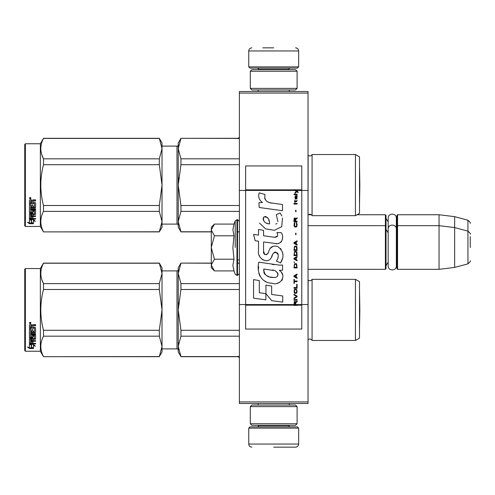 <?xml version="1.0" encoding="UTF-8"?>
<svg xmlns="http://www.w3.org/2000/svg" width="495" height="495" viewBox="0 0 495 495"><rect width="100%" height="100%" fill="white"/><g stroke="black" fill="none" stroke-linecap="round" stroke-linejoin="round"><path stroke-width="0.74" d="M308.026 401.928L239.388 401.928L239.388 403.487L308.026 403.487L308.026 93.072L239.388 93.072L239.388 190.439L245.625 190.439L245.625 304.561L239.388 304.561L239.388 190.439M308.026 91.513L308.026 93.072L239.388 93.072L239.388 91.513L308.026 91.513M308.026 190.439L301.783 190.439L301.783 165.949L245.625 165.949L245.625 190.439L294.983 190.439L296.375 191.423L294.983 192.617L294.983 193.273L296.839 191.744L298.163 192.617L298.163 191.967L294.983 189.604L294.983 190.439L295.942 190.439L295.354 189.845L301.783 189.845M308.026 304.561L301.783 304.561L301.783 190.439L295.942 190.439M239.388 401.928L239.388 304.561M357.062 214.743L385.395 214.743L385.395 269.336L308.026 269.336M385.395 214.743L386.02 215.368L386.02 268.717L385.395 269.336M396.934 226.283L397.559 225.664L397.559 214.743L396.934 215.368L396.934 268.717L397.559 269.336L397.559 225.664L439.053 225.664L439.053 269.336L397.559 269.336M397.559 214.743L439.053 214.743L439.053 225.664L454.651 227.576L454.651 267.424L439.053 269.336M470.25 234.154C470.887 234.073 470.12 233.071 467.936 231.134L467.936 220.219L454.651 216.655L454.651 227.576L467.936 231.134L467.936 263.866L454.651 267.424M470.25 247.5C470.25 230.28 470.25 230.28 470.25 247.5C470.25 264.72 470.25 264.72 470.25 247.5L470.25 236.579M211.309 227.224L214.446 224.087L211.309 229.816L211.309 227.224M214.446 270.913L211.309 267.776L211.309 265.184L214.446 270.913L234.005 270.913L232.867 265.233L234.005 259.207L232.867 247.847L234.005 235.793L232.867 229.767L234.005 224.087L214.446 224.087M235.199 247.5L235.199 220.807L235.199 247.5M211.309 265.184L211.309 229.816M211.309 230.064L214.446 235.793L211.309 247.253M234.005 235.793L214.446 235.793M211.309 247.748L214.446 259.207L211.309 264.936M234.005 259.207L214.446 259.207M248.75 428.132L249.994 426.888L297.415 426.888L298.664 428.132L248.75 428.132L248.75 444.046C248.936 445.939 249.975 446.979 251.868 447.164M273.704 447.164L295.546 447.164L273.704 447.164M298.664 66.868L248.75 66.868L249.994 68.112L297.415 68.112L298.664 66.868L298.664 50.954C298.479 49.061 297.439 48.021 295.546 47.836M273.704 47.836L262.789 47.836M297.105 71.237L250.309 71.237L251.868 69.677L295.546 69.677L297.105 71.237L297.105 88.395L295.546 89.954L251.868 89.954L250.309 88.395L297.105 88.395M297.105 406.605L250.309 406.605L251.868 405.046L295.546 405.046L297.105 406.605L297.105 423.763L295.546 425.323L251.868 425.323L250.309 423.763L297.105 423.763M386.02 218.487L388.167 221.878L388.167 218.159L388.167 265.92C387.919 271.192 396.594 271.198 396.34 265.92L396.34 229.08C396.594 223.808 387.919 223.802 388.167 229.08L388.167 232.792L386.02 229.408M388.167 218.159C387.919 212.887 396.594 212.887 396.34 218.159L396.34 231.425L396.934 229.408M386.02 265.592L388.167 262.208L388.167 265.92M355.441 279.322L355.441 340.467L359.5 338.128L359.5 281.661L355.441 279.322L312.079 279.322A2.494 2.494 0 0 1 308.137 280.059L308.026 339.842M312.079 279.322L312.079 340.467A2.494 2.494 0 0 0 308.137 339.731M180.941 263.222L178.243 273.419L178.243 267.776L180.941 263.099L211.309 263.222M178.243 273.419L180.941 283.623L180.941 289.495L178.243 309.895L178.243 273.419L178.596 269.843M178.596 302.736L178.243 309.895L180.941 330.295L180.941 336.173L239.388 336.173M180.941 330.295L239.388 330.295M180.941 356.567L178.243 352.013L178.243 346.37L180.941 356.567L239.388 356.567M180.941 336.173L178.243 346.37L178.596 342.794M237.52 263.222L239.388 263.222M180.941 283.623L239.388 283.623M162.02 270.901L176.993 270.901L176.993 348.895L162.02 348.895M176.993 270.901A1.25 1.25 -136.3 0 0 178.243 269.651M176.993 348.895A1.25 1.25 -43.7 0 1 178.243 350.138M178.243 309.895L178.243 346.37M180.941 289.495L239.388 289.495M355.441 340.467L312.079 340.467M25.375 268.556L24.75 269.181L24.75 350.608L25.375 351.233L25.375 268.556L40.349 268.556L43.498 263.099L159.316 263.099L162.02 267.776L162.02 273.401L159.316 263.099M40.349 268.556L40.349 351.233L43.498 356.691L159.316 356.567L162.02 346.389L162.02 352.013L159.316 356.567M41.797 279.52L43.498 283.623L159.316 283.623L162.02 273.401M162.02 346.389L162.02 309.851L159.316 289.495L159.316 283.623M162.02 309.851L162.02 273.444M162.02 346.351L159.316 336.167L159.316 330.295L162.02 309.938M43.498 356.567C39.934 349.767 39.934 342.967 43.498 336.167L43.498 330.295L159.316 330.295M43.498 330.295C39.934 316.695 39.934 303.095 43.498 289.495L159.316 289.495M43.498 289.495L43.498 283.623C39.934 276.823 39.934 270.022 43.498 263.222L159.316 263.222M43.498 336.167L159.316 336.167M31.55 344.483L31.55 345.015L29.428 344.334L33.394 344.334L35.386 346.172L33.456 345.603L33.456 348.406L31.55 347.954L31.55 344.483L31.074 344.334M33.456 347.824L31.55 347.385M33.394 343.926L29.527 343.815M33.456 345.065L33.456 345.603L33.456 345.065L34.477 345.368M31.334 344.947L30.641 344.334M31.334 347.434L31.334 345.083L29.428 344.477L29.428 346.97M29.428 344.477L29.428 347.539L27.466 347.026L29.459 348.505L33.456 348.505L31.334 348.01L31.334 345.083M31.334 347.923L29.459 347.923L28.599 347.323M29.459 348.505L29.459 347.923M32.893 331.254L32.893 329.682L32.893 331.582L34.421 331.421L34.421 328.191L29.428 328.018L29.428 325.116L29.91 324.627L31.643 324.627L32.361 325.357L33.078 324.627L35.578 324.627L35.578 325.555L33.375 325.555L32.893 326.273L33.375 325.555M34.421 328.191L29.428 328.29L29.428 325.116M35.578 331.885L35.578 327.863L35.578 332.219L35.096 332.634L30.585 332.634L30.585 332.293L35.096 332.293L35.578 331.885M35.578 333.605L35.578 334.558L30.585 334.558L30.585 334.181L35.578 334.181L35.578 333.605L30.585 333.605L30.585 332.634M32.893 339.019L35.578 338.685L35.578 335.53L35.578 339.125L32.893 339.465L32.893 340.511L35.578 340.801L30.585 340.801L30.585 341.278L30.585 340.801M31.736 342.744L31.736 341.581L31.736 343.245L30.585 343.134L30.585 341.278L35.578 341.278L35.578 340.511M32.893 341.104L31.736 341.278M32.893 342.744L32.893 341.581L31.736 341.581M35.578 343.245L35.578 343.926L29.428 343.648L29.428 339.125L29.428 343.134L35.578 343.412L32.893 343.245L32.893 341.581M34.421 336.223L32.893 336.223L32.893 335.827L34.421 335.827L34.235 338.778L29.91 338.778L29.428 339.125M32.893 336.223L32.893 337.831L32.41 338.184L29.91 338.184L29.428 337.404L29.428 329.169L29.428 337.831L29.91 338.184M32.893 337.404L29.91 337.757M30.585 339.595L31.736 339.465L31.736 340.511L30.585 340.387L30.585 339.149L30.585 339.929M30.585 325.982L30.585 327.399L31.736 327.399L31.736 325.79L30.585 325.982M31.736 325.555L30.585 325.735M31.736 339.465L31.736 339.019L30.585 339.149M31.736 331.254L31.736 329.682L31.736 331.582L30.77 331.582L30.585 329.169L29.428 329.169M30.585 331.093L30.585 329.169M31.736 336.755L31.736 335.53L32.224 335.146L35.096 335.146L35.578 335.53M30.207 322.171L30.987 323L30.207 323.823L29.428 323L30.207 322.171M30.981 322.901L30.207 323.612L29.434 322.901M33.375 325.79L35.578 325.79L35.578 324.627M35.578 327.863L35.096 327.399L32.893 327.399L32.893 326.273M31.736 335.53L31.736 337.163L30.585 337.163L30.585 334.558M32.893 329.682L31.736 329.682M25.375 351.233L40.349 351.233M30.356 322.851L30.752 322.653L30.356 322.851M359.525 291.382L359.846 309.895L359.525 328.408L359.5 291.369M355.441 154.533L355.441 215.678L359.5 213.339L359.5 156.872L355.441 154.533L312.079 154.533A2.494 2.494 0 0 1 308.137 155.269L308.026 215.053M312.079 154.533L312.079 215.678A2.494 2.494 0 0 0 308.137 214.941M180.941 138.433L178.243 148.63L178.243 142.987L180.941 138.309L239.388 138.433M178.243 148.63L180.941 158.827L180.941 164.705L178.243 185.105L178.243 148.63L178.596 145.054M178.596 177.946L178.243 185.105L180.941 205.505L180.941 211.377L239.388 211.377M180.941 205.505L239.388 205.505M180.941 231.778L178.243 227.224L178.243 221.581L180.941 231.778L211.309 231.778M237.52 231.778L239.388 231.778M180.941 211.377L178.243 221.581L178.596 217.998M180.941 158.827L239.388 158.827M162.02 146.105L176.993 146.105L176.993 224.099L162.02 224.099M176.993 146.105A1.25 1.25 -136.3 0 0 178.243 144.862M176.993 224.099A1.25 1.25 -43.7 0 1 178.243 225.349M178.243 185.105L178.243 221.581M180.941 164.705L239.388 164.705M355.441 215.678L312.079 215.678M25.375 143.767L24.75 144.392L24.75 225.819L25.375 226.444L25.375 143.767L40.349 143.767L43.498 138.309L159.316 138.309L162.02 142.987L162.02 148.611L159.316 138.309M40.349 143.767L40.349 226.444L43.498 231.901L159.316 231.778L162.02 221.599L162.02 227.224L159.316 231.778M41.797 154.725L43.498 158.833L159.316 158.833L162.02 148.611M162.02 221.599L162.02 185.062L159.316 164.705L159.316 158.833M162.02 185.062L162.02 148.649M162.02 221.556L159.316 211.377L159.316 205.505L162.02 185.149M43.498 231.778C39.934 224.978 39.934 218.177 43.498 211.377L43.498 205.505L159.316 205.505M43.498 205.505C39.934 191.905 39.934 178.305 43.498 164.705L159.316 164.705M43.498 164.705L43.498 158.833C39.934 152.033 39.934 145.233 43.498 138.433L159.316 138.433M43.498 211.377L159.316 211.377M31.55 219.693L31.55 220.226L29.428 219.545L33.394 219.545L35.386 221.383L33.456 220.813L33.456 223.616L31.55 223.165L31.55 219.693L31.074 219.545M33.456 223.035L31.55 222.595M33.394 219.137L29.527 219.025M33.456 220.275L33.456 220.813L33.456 220.275L34.477 220.578M31.334 220.157L30.641 219.545M31.334 222.645L31.334 220.294L29.428 219.687L29.428 222.181M29.428 219.687L29.428 222.75L27.466 222.23L29.459 223.715L33.456 223.715L31.334 223.22L31.334 220.294M31.334 223.134L29.459 223.134L28.599 222.533M29.459 223.715L29.459 223.134M32.893 206.465L32.893 204.893L32.893 206.792L34.421 206.632L34.421 203.402L29.428 203.228L29.428 200.327L29.91 199.838L31.643 199.838L32.361 200.568L33.078 199.838L35.578 199.838L35.578 200.766L33.375 200.766L32.893 201.484L33.375 200.766M34.421 203.402L29.428 203.501L29.428 200.327M35.578 207.096L35.578 203.074L35.578 207.43L35.096 207.844L30.585 207.844L30.585 207.504L35.096 207.504L35.578 207.096M35.578 208.816L35.578 209.762L30.585 209.762L30.585 209.391L35.578 209.391L35.578 208.816L30.585 208.816L30.585 207.844M32.893 214.23L35.578 213.896L35.578 210.74L35.578 214.335L32.893 214.675L32.893 215.721L35.578 216.012L30.585 216.012L30.585 216.488L30.585 216.012M31.736 217.955L31.736 216.791L31.736 218.456L30.585 218.345L30.585 216.488L35.578 216.488L35.578 215.721M32.893 216.315L31.736 216.488M32.893 217.955L32.893 216.791L31.736 216.791M35.578 218.456L35.578 219.137L29.428 218.858L29.428 214.335L29.428 218.345L35.578 218.623L32.893 218.456L32.893 216.791M34.421 211.433L32.893 211.433L32.893 211.037L34.421 211.037L34.235 213.988L29.91 213.988L29.428 214.335M32.893 211.433L32.893 213.036L32.41 213.394L29.91 213.394L29.428 212.615L29.428 204.379L29.428 213.036L29.91 213.394M32.893 212.615L29.91 212.968M30.585 214.805L31.736 214.675L31.736 215.721L30.585 215.597L30.585 214.354L30.585 215.133M30.585 201.193L30.585 202.61L31.736 202.61L31.736 201.001L30.585 201.193M31.736 200.766L30.585 200.945M31.736 214.675L31.736 214.23L30.585 214.354M31.736 206.465L31.736 204.893L31.736 206.792L30.77 206.792L30.585 204.379L29.428 204.379M30.585 206.304L30.585 204.379M31.736 211.965L31.736 210.74L32.224 210.356L35.096 210.356L35.578 210.74M30.207 197.375L30.987 198.21L30.207 199.033L29.428 198.21L30.207 197.375M30.981 198.111L30.207 198.823L29.434 198.111M33.375 201.001L35.578 201.001L35.578 199.838M35.578 203.074L35.096 202.61L32.893 202.61L32.893 201.484M31.736 210.74L31.736 212.374L30.585 212.374L30.585 209.762M32.893 204.893L31.736 204.893M25.375 226.444L40.349 226.444M30.356 198.062L30.752 197.864L30.356 198.062M359.525 166.592L359.846 185.105L359.525 203.618L359.5 166.58M295.713 304.561L295.713 302.711L297.105 301.839L297.105 301.071L295.577 302.055L294.983 301.183L294.253 301.616L293.987 305.396L297.105 305.396L297.105 304.561L294.315 304.561L294.717 301.839L295.243 302.16L295.311 304.561M271.873 203.148C266.353 202.449 264.07 199.565 265.017 194.498L259.213 192.84C257.957 196.781 259.046 200.005 262.474 202.511L258.91 202.709L259.176 207.485L282.49 210.709L282.49 204.534L269.707 202.696M280.127 212.937L276.278 214.638L280.127 212.937L281.878 215.969M263.575 251.243L263.575 241.944L274.669 243.392C281.29 245.545 284.798 237.501 281.24 232.607L276.909 232.607C278.413 235.54 277.658 237.105 274.645 237.309L263.569 235.756L263.569 230.361L258.508 229.488L258.508 235.1L253.601 234.432L255.129 240.725L258.508 241.183L258.508 251.243C257.165 258.328 268.123 265.035 271.538 257.084C272.683 252.902 274.731 251.596 277.683 253.18C278.722 256.014 278.264 258.637 276.321 261.044L280.597 262.925C284.576 256.348 283.604 250.891 277.683 246.553C273.407 245.229 270.462 246.677 268.847 250.891C268.791 254.956 262.814 256.262 263.575 251.243L264.819 254.591M279.217 265.091L258.798 262.177C256.398 271.452 260.741 283.165 271.873 283.152C280.139 286.568 287.552 275.294 279.217 270.388L282.534 270.202L282.534 265.091L279.217 265.091M265.926 285.12L265.926 293.683L271.656 300.644L282.738 302.16L282.738 295.985L271.656 294.457L271.656 286.11L265.926 285.12M253.57 298.169L265.871 299.852L265.871 293.677L259.3 292.749L259.3 280.591L253.57 279.601L253.57 298.169M293.987 300.199L297.105 300.199L297.105 299.549L293.987 299.549L293.987 300.199M293.987 298.677L297.105 296.932L297.105 296.06L293.987 294.315L293.987 294.971L296.703 296.493L293.987 298.021L293.987 298.677M293.987 290.825L294.451 293.114L295.045 293.442L296.641 293.114L297.105 291.697L296.641 289.408L294.717 289.191L293.987 290.825M293.987 287.558L293.987 288.214L297.105 288.214L297.105 284.285L296.703 284.285L296.703 287.558L293.987 287.558M297.105 274.694L297.105 274.044L293.987 275.783L293.987 276.656L297.105 278.4L297.105 277.745L296.307 277.311L296.307 275.133L297.105 274.694M296.641 263.903L296.041 263.575L294.451 263.903L293.987 267.937L297.105 267.937L296.641 263.903M294.451 262.703L293.987 261.725L294.451 262.703M293.987 259.108L297.105 260.853L297.105 260.197L296.307 259.764L296.307 257.579L297.105 257.146L297.105 256.49L293.987 258.235L293.987 259.108M296.907 252.023L296.041 251.262L294.451 251.59L293.987 255.618L297.105 255.618L296.907 252.023M296.907 246.788L296.041 246.027L294.451 246.355L293.987 250.39L297.105 250.39L296.907 246.788M295.973 234.692L295.973 233.164L295.645 233.164L295.645 234.692L295.973 234.692M293.987 204.064L297.105 204.064L297.105 203.408L293.987 203.408L293.987 204.064M297.037 196.763L297.105 195.562L295.311 195.89L294.983 197.74L295.379 199.052L295.379 196.435L295.713 196.323L295.775 198.179L296.307 199.052L296.969 198.613L297.037 196.763M294.315 279.273L293.987 279.273L293.987 283.418L294.315 283.418L294.315 281.674L297.105 281.674L297.105 281.018L294.315 281.018L294.315 279.273M297.105 240.799L293.987 242.538L293.987 243.41L297.105 245.155L297.105 244.505L296.307 244.066L296.307 241.888L297.105 241.449L297.105 240.799M296.573 201.663L297.105 200.141L296.443 201.119L295.243 201.119L294.983 199.924L294.983 201.119L294.451 201.119L294.983 202.535L295.243 201.663L296.573 201.663M296.641 222.923L296.307 222.812L296.641 225.757L296.041 226.407L294.581 226.079L294.779 222.812L294.185 223.356L294.049 225.862L294.717 226.951L296.041 227.063L296.907 226.302L297.105 224.34L296.641 222.923M297.105 221.284L295.713 221.284L295.713 219.434L297.105 218.561L297.105 217.8L295.577 218.778L295.181 218.017L294.513 218.017L294.049 218.778L293.987 221.939L297.105 221.939L297.105 221.284M295.973 211.693L295.973 210.165L295.645 210.165L295.645 211.693L295.973 211.693M297.105 194.69L297.105 194.145L293.987 194.145L293.987 194.69L297.105 194.69M293.987 305.297L297.105 305.297M268.333 202.183L267.17 201.459M265.301 199.689L264.658 198.062M258.873 197.66L259.157 198.452M276.278 214.638L277.942 221.655M276.99 223.443L275.74 224.105M259.51 223.097L265.574 228.845L274.354 230.311L281.711 226.685L282.49 218.01M280.597 262.925L282.651 258.211M282.886 254.603L282.614 252.586M281.104 249.214L280.492 248.447M273.11 246.213L270.122 248.527M267.789 253.205L267.083 254.244M266.774 254.51L266.106 254.795M271.012 258.173L272.38 255.581M273.58 253.23L273.927 252.772M274.496 252.289L275.257 251.992M275.498 251.961L278.202 254.579M278.246 256.169L277.986 257.716M259.3 255.439L259.894 256.744M262.041 259.281L263.303 260.03M265.339 260.63L266.291 260.71M268.599 260.327L269.961 259.46M276.909 232.607L277.602 234.463M277.571 236.016L274.645 237.309M275.529 243.484L276.519 243.534M278.159 243.453L279.384 243.107M280.764 242.315L281.562 241.523M282.323 239.772L282.577 237.346M274.131 264.67L272.108 264.386M277.324 283.14L279.39 282.571M281.958 280.411L282.472 279.291M282.868 277.008L282.843 276.018M282.664 274.892L281.364 272.281M258.631 266.718L258.409 269.602M258.854 273.463L259.912 276.222M264.676 280.968L265.877 281.599M294.315 304.561L245.625 304.561L245.625 329.051L301.783 329.051L301.783 304.561L297.105 304.561M268.76 223.802L266.879 223.276M264.429 221.915L263.253 219.761M263.216 219.533L263.247 217.986M265.091 216.445L266.217 216.637M267.43 217.379L268.29 218.71M268.717 219.792L269.107 221.185M271.873 270.14C277.064 269.107 281.036 277.775 274.038 277.454C267.411 277.714 263.996 274.904 263.792 269.026L273.45 270.456M275.56 271.229L276.099 271.538M277.454 272.677L277.918 273.667M278.011 274.471L277.949 274.96M277.918 275.511L276.946 276.785M275.177 277.447L274.774 277.472M273.03 277.355L270.746 277.027M269.144 276.668L266.644 275.727M264.837 274.348L263.804 272.355M263.662 271.167L263.705 269.843M269.528 223.919C264.732 223.474 262.814 221.147 263.779 216.946C267.715 216.705 269.633 219.031 269.528 223.919M294.383 290.825L294.779 289.847L296.307 289.847L296.703 290.825L296.505 292.465L294.779 292.681L294.383 290.825M296.041 275.239L296.041 277.2L294.253 276.222L296.041 275.239M294.383 265.32L294.779 264.342L296.307 264.342L296.703 267.281L294.383 267.281L294.383 265.32M296.041 257.691L296.041 259.652L294.253 258.675L296.041 257.691M294.383 253.007L294.779 252.023L296.307 252.023L296.703 254.968L294.383 254.968L294.383 253.007M294.383 247.772L294.779 246.788L296.307 246.788L296.703 249.734L294.383 249.734L294.383 247.772M296.375 196.323L296.839 197.307L296.573 198.507L295.973 197.524L295.973 196.323L296.375 196.323M296.041 241.993L296.041 243.955L294.253 242.977L296.041 241.993M295.311 221.284L294.315 221.284L294.717 218.561L295.243 218.889L295.311 221.284M294.983 189.944L295.354 189.944L294.983 189.703M234.005 224.087L235.199 220.807L237.52 219.576L237.52 275.424L239.388 273.549M236.957 219.576L236.957 275.424L237.52 275.424M258.885 425.323L258.885 425.638L288.523 425.638L289.773 426.888M298.664 428.132L298.664 444.046L248.75 444.046M288.523 69.677L288.523 69.362L258.885 69.362L257.641 68.112M248.75 66.868L248.75 50.954L298.664 50.954M35.096 332.634L35.096 332.293M32.41 338.184L32.41 337.757M35.096 207.844L35.096 207.504M32.41 213.394L32.41 212.968M297.105 305.056L293.987 305.056M294.983 189.845L245.625 189.845M293.987 305.155L245.625 305.155M301.783 305.155L297.105 305.155M308.379 214.743L311.287 214.743M396.34 220.51L396.934 218.487M454.651 216.655L439.053 214.743M467.936 220.219C470.12 222.15 470.887 223.158 470.25 223.233M237.52 259.98L239.388 259.98M308.026 225.664L385.395 225.664L386.02 226.283M396.34 263.575L396.934 265.592M467.936 263.866C470.12 261.929 470.887 260.927 470.25 260.846M237.52 219.576L239.388 221.451M234.005 270.913L235.199 274.193L236.957 275.424M258.136 403.487L258.136 405.046M289.272 403.487L289.272 405.046M288.523 425.323L288.523 425.638M258.885 425.638L257.641 426.888M298.664 444.046C298.479 445.939 297.439 446.979 295.546 447.164M258.136 91.513L258.136 89.954M289.272 91.513L289.272 89.954M258.885 69.677L258.885 69.362M288.523 69.362L289.773 68.112M248.75 50.954C248.936 49.061 249.975 48.021 251.868 47.836M250.309 71.237L250.309 88.395M250.309 406.605L250.309 423.763M239.388 357.786L237.829 356.221M239.388 137.214L237.829 138.779M239.388 356.691L180.941 356.691M239.388 263.099L237.52 263.099M211.309 263.099L180.941 263.099M43.498 356.691L159.316 356.691M34.421 335.944L32.893 335.944M239.388 231.901L237.52 231.901M211.309 231.901L180.941 231.901M239.388 138.309L180.941 138.309M43.498 231.901L159.316 231.901M34.421 211.155L32.893 211.155"/></g></svg>
